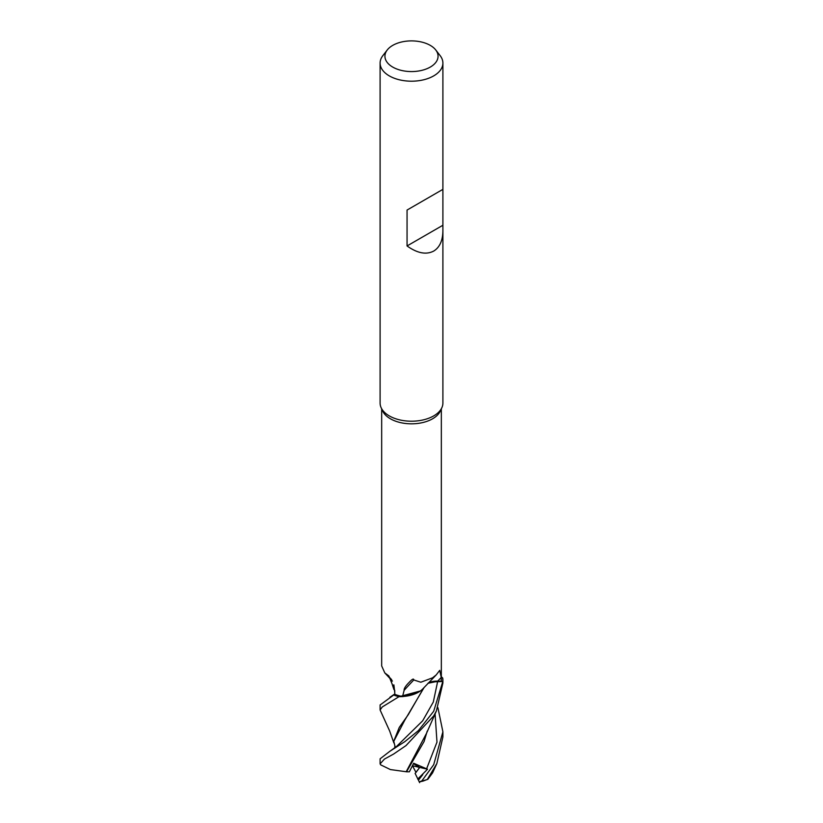 <?xml version="1.0" encoding="UTF-8"?>
<svg xmlns="http://www.w3.org/2000/svg" width="823" height="823" viewBox="0 0 823 823"><rect width="100%" height="100%" fill="white"/><g stroke="black" fill="none" stroke-linecap="round" stroke-linejoin="round"><path stroke-width="1.23" d="M420.378 690.96L399.104 696.7A31.346 18.096 180 0 1 393.733 694.982L380.103 704.982M442.897 230.749C442.764 240.614 439.698 247.394 433.7 251.077C426.211 254.976 417.333 253.268 407.056 245.954L407.056 210.06L442.897 189.362L442.897 403.085A31.397 18.127 180 0 1 441.838 407.755A31.397 18.127 180 0 1 433.7 415.903A31.397 18.127 180 0 1 403.352 420.594A31.397 18.127 180 0 1 381.162 407.755A31.397 18.127 180 0 1 380.103 403.085L380.103 63.073A31.397 18.127 180 0 1 382.839 55.666L387.252 49.966A26.562 15.339 180 0 1 392.715 45.388A26.562 15.339 180 0 1 435.748 49.966A26.562 15.339 180 0 1 430.285 67.075A26.562 15.339 180 0 1 396.439 68.865A26.562 15.339 180 0 1 387.252 49.966M441.838 407.755L440.326 411.037A29.823 17.221 180 0 1 432.589 418.784A29.823 17.221 180 0 1 403.754 423.238A29.823 17.221 180 0 1 382.674 411.037L381.162 407.755M435.748 49.966L440.161 55.666A31.397 18.127 180 0 1 442.897 63.073A31.397 18.127 180 0 1 433.7 75.891A31.397 18.127 180 0 1 399.484 79.821A31.397 18.127 180 0 1 380.103 63.073M419.637 782.663L415.131 773.414L419.699 767.417L413.444 763.703L419.699 767.417L415.985 772.416L412.457 765.678M381.677 408.866L381.677 665.93L384.804 672.926L388.878 675.971L394.731 690.425L394.814 694.345A29.823 17.221 180 0 0 402.56 696.505L404.124 690.353C403.918 688.769 405.317 686.392 408.342 683.203C410.019 681.485 413.671 677.329 413.794 679.963L420.831 682.226L432.589 677.813L436.221 674.901L439.729 670.354L441.251 677.442L441.251 681.279A29.823 17.221 180 0 0 441.334 680.076L441.334 408.866M391.655 679.654A531.319 270.129 141.5 0 0 386.512 674.366M392.417 681.094A25.966 14.989 180 0 1 391.645 680.271L384.804 672.926M432.579 681.753L442.805 681.506A31.397 18.127 180 0 0 442.897 680.076A31.397 18.127 180 0 0 442.702 678.039L442.63 677.967A31.346 18.096 180 0 1 442.753 681.506L431.9 681.907M442.743 681.506A31.346 18.096 180 0 0 442.63 677.967L441.334 676.712M428.289 682.997A12.767 7.376 180 0 1 437.702 681.135L441.251 681.279M442.753 681.506L437.692 681.29L428.042 683.265M436.221 674.901L423.084 688.584A25.966 14.989 180 0 1 418.434 692.205A25.966 14.989 180 0 1 402.56 696.505M404.124 690.353A541.061 462.938 55.8 0 1 413.794 679.963M393.888 742.974L389.67 731.03L380.103 709.971L382.273 706.957L398.96 696.69L403.054 696.587L418.434 692.205M399.104 696.7A31.346 18.096 180 0 1 393.733 694.982L394.803 694.067M431.262 682.072L427.867 683.45M442.579 189.547L407.056 210.06M442.579 225.44L407.056 245.954M417.734 779.072L427.518 769.217L412.971 765.874M398.96 696.69A31.397 18.127 180 0 1 393.703 695.013M437.918 707.687L442.897 731.822L433.7 764.69L421.808 780.945L419.246 781.85A29.309 16.923 180 0 0 423.135 781.058L427.281 779.494A31.397 18.127 180 0 1 421.808 780.945M427.281 779.494L436.848 763.559L442.897 736.966L442.897 731.822M442.805 681.506L433.7 711.257L418.393 730.608L404.906 741.585L389.876 751.265L380.103 758.816L380.103 763.826A31.397 18.127 180 0 0 380.103 763.878L384.413 759.094L393.61 754.043L405.986 745.607L433.7 715.917L436.396 710.949L442.897 682.987L442.897 680.076M394.783 692.822L393.908 685.065M436.848 763.549L432.569 772.9L427.744 779.422M393.754 686.958L393.847 684.839M427.518 769.217L413.671 763.26L409.36 771.809L406.511 771.789L424.051 741.585L427.24 731.102M436.396 710.949L426.489 733.365L406.181 771.737L390.4 769.567L380.699 764.865L380.103 763.878M406.511 771.789L405.893 771.686M389.886 751.276L396.491 746.502L422.672 720.804L433.31 702.05L437.692 681.29M395.297 747.479L393.775 741.317L404.741 720.259L424.174 687.39M423.722 687.884L408.29 714.642L399.268 727.419L393.775 741.142M437.702 681.135A527.204 451.086 55.8 0 1 441.251 677.442M426.561 768.908L436.982 742.109L435.069 713.623M418.434 780.163L422.755 774.669M442.897 189.362L442.897 63.073M380.103 704.9L380.103 709.971M394.803 693.943L389.876 697.297M393.919 689.509L390.339 678.759M393.744 686.742L393.744 687.39M394.834 746.368L394.69 748.292"/></g></svg>
